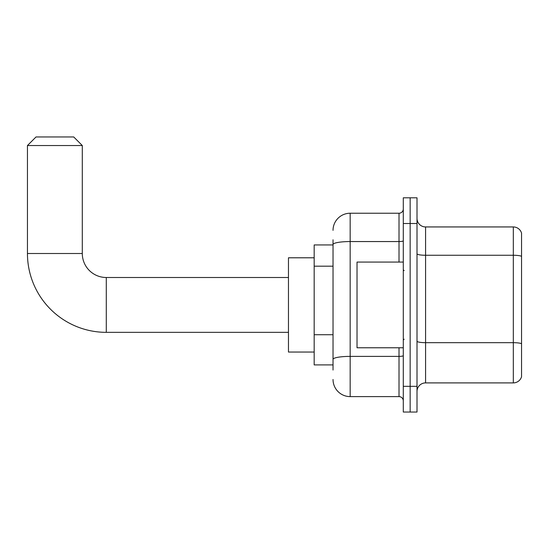<?xml version="1.0" encoding="UTF-8"?>
<svg xmlns="http://www.w3.org/2000/svg" width="549" height="549" viewBox="0 0 549 549"><rect width="100%" height="100%" fill="white"/><g stroke="black" fill="none" stroke-linecap="round" stroke-linejoin="round"><path stroke-width="0.82" d="M333.03 261.036L333.03 239.796L333.03 244.936L314.172 244.936L314.172 364.907L333.03 364.907M333.03 370.047L333.03 239.796M333.03 230.367A17.136 17.136 0 0 1 350.166 213.232L350.166 396.611L399.013 396.611A4.282 4.282 0 0 1 403.295 400.894A4.282 4.282 0 0 0 399.013 396.611L399.013 347.764M403.295 386.331L403.295 412.038L410.151 412.038L410.151 386.331L410.151 412.038L417.007 412.038L417.007 386.331L410.151 386.331L410.151 223.512L410.151 386.331L403.295 386.331L403.295 223.512L410.151 223.512L410.151 197.805L410.151 223.512L417.007 223.512L417.007 386.331M417.007 223.512L417.007 197.805L403.295 197.805L403.295 223.512M350.166 213.232L399.013 213.232A4.282 4.282 0 0 0 403.295 208.943M333.03 362.333L333.03 339.872M350.166 396.611A17.136 17.136 0 0 1 333.03 379.476M417.007 391.471A8.571 8.571 0 0 1 425.578 382.9L513.322 382.9L513.322 226.943L425.578 226.943A8.571 8.571 0 0 1 417.007 218.372A8.571 8.571 0 0 0 425.578 226.943L425.578 382.9M521.55 233.112A8.571 8.571 0 0 0 513.322 226.943A8.571 8.571 0 0 1 521.55 233.112L521.55 376.731A8.571 8.571 0 0 1 513.322 382.9M288.465 332.344L106.286 332.344A78.836 78.836 0 0 1 27.45 253.508L27.45 145.533L36.021 136.962L73.724 136.962L82.295 145.533L27.45 145.533M106.286 332.344L106.286 277.499A23.991 23.991 0 0 1 82.295 253.508L82.295 145.533M314.172 257.79L288.465 257.79L288.465 352.053L314.172 352.053M403.295 262.072L357.022 262.072L357.022 347.764L403.295 347.764M333.03 266.183L314.172 266.183M333.03 334.732L314.172 334.732M403.295 355.635A4.282 0.741 0 0 1 399.013 356.383L350.166 356.383A17.136 2.978 180 0 0 333.03 359.355M333.03 244.531A17.136 2.978 180 0 1 350.166 241.553L399.013 241.553L399.013 213.232M399.013 262.072L399.013 241.553A4.282 0.741 0 0 0 403.295 240.812M521.55 256.335A8.571 1.489 180 0 0 513.322 255.264L425.578 255.264A8.571 1.489 -0 0 1 417.007 253.775M521.55 343.743A8.571 1.489 180 0 0 513.322 342.672L425.578 342.672A8.571 1.489 0 0 1 417.007 341.183M27.45 253.508L82.295 253.508M288.465 277.499L106.286 277.499M404.153 270.643L403.295 269.785M404.153 339.2L403.295 340.057"/></g></svg>
